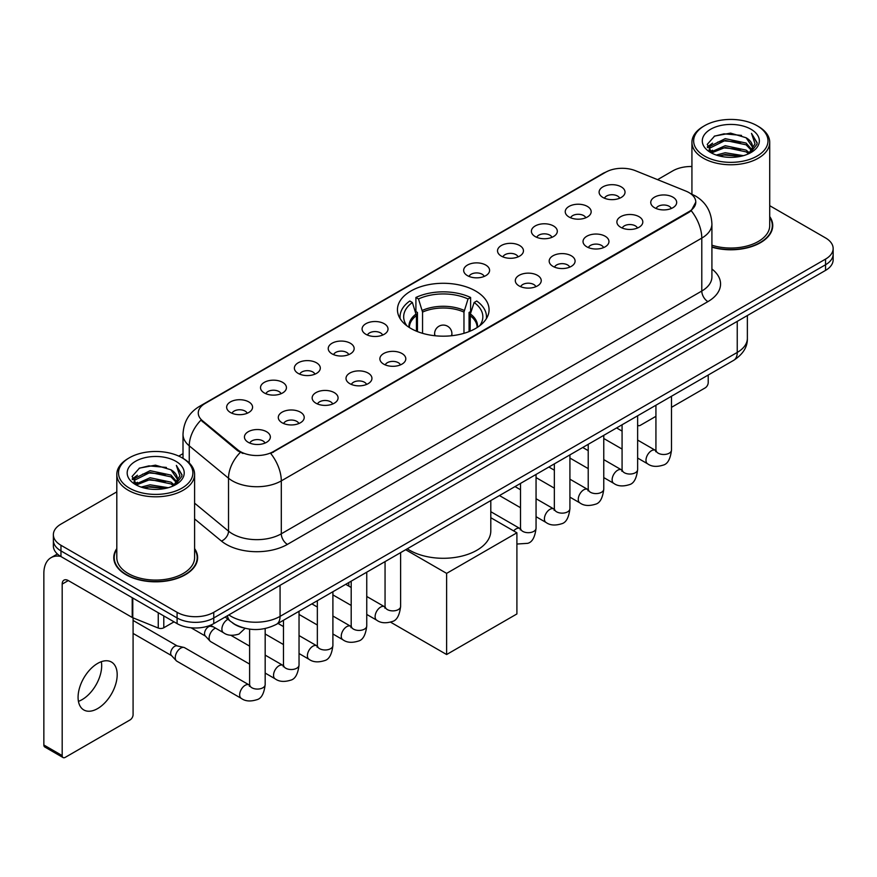 <?xml version="1.0" encoding="UTF-8"?>
<svg xmlns="http://www.w3.org/2000/svg" width="877" height="877" viewBox="0 0 877 877"><rect width="100%" height="100%" fill="white"/><g stroke="black" fill="none" stroke-linecap="round" stroke-linejoin="round"><path stroke-width="1.32" d="M475.652 291.032A45.812 26.453 0 0 0 425.729 285.299A45.812 26.453 0 0 0 397.445 309.734A45.812 26.453 0 0 0 410.864 328.437A45.812 26.453 0 0 0 460.787 334.17A45.812 26.453 0 0 0 489.07 309.734A45.812 26.453 0 0 0 475.652 291.032M569.041 217.003A12.969 7.487 180 0 1 566.465 214.887A12.969 7.487 180 0 1 570.763 205.58A12.969 7.487 180 0 1 587.382 206.424A12.969 7.487 180 0 1 589.947 214.887A12.969 7.487 180 0 1 569.041 217.003M585.792 217.781A7.783 4.495 0 0 0 583.709 215.599A7.783 4.495 0 0 0 576.046 214.459A7.783 4.495 0 0 0 570.62 217.781M535.178 236.56A12.969 7.487 180 0 1 532.613 234.433A12.969 7.487 180 0 1 536.899 225.137A12.969 7.487 180 0 1 553.519 225.97A12.969 7.487 180 0 1 556.095 234.433A12.969 7.487 180 0 1 535.178 236.56M551.94 237.327A7.783 4.495 0 0 0 549.846 235.146A7.783 4.495 0 0 0 542.183 234.006A7.783 4.495 0 0 0 536.757 237.327M501.326 256.106A12.969 7.487 180 0 1 498.75 253.99A12.969 7.487 180 0 1 503.047 244.683A12.969 7.487 180 0 1 519.655 245.516A12.969 7.487 180 0 1 522.232 253.99A12.969 7.487 180 0 1 501.326 256.106M518.077 256.884A7.783 4.495 0 0 0 515.994 254.692A7.783 4.495 0 0 0 508.331 253.552A7.783 4.495 0 0 0 502.905 256.884M467.463 275.652A12.969 7.487 180 0 1 464.887 273.536A12.969 7.487 180 0 1 469.184 264.229A12.969 7.487 180 0 1 485.792 265.062A12.969 7.487 180 0 1 488.368 273.536A12.969 7.487 180 0 1 467.463 275.652M484.214 276.43A7.783 4.495 0 0 0 482.131 274.238A7.783 4.495 0 0 0 474.468 273.098A7.783 4.495 0 0 0 469.042 276.43M365.884 334.301A12.969 7.487 180 0 1 363.308 332.186A12.969 7.487 180 0 1 367.606 322.879A12.969 7.487 180 0 1 384.214 323.712A12.969 7.487 180 0 1 386.79 332.186A12.969 7.487 180 0 1 365.884 334.301M382.635 335.069A7.783 4.495 0 0 0 380.552 332.887A7.783 4.495 0 0 0 372.889 331.747A7.783 4.495 0 0 0 367.463 335.069M332.021 353.848A12.969 7.487 180 0 1 329.456 351.732A12.969 7.487 180 0 1 333.742 342.425A12.969 7.487 180 0 1 350.362 343.258A12.969 7.487 180 0 1 352.927 351.732A12.969 7.487 180 0 1 332.021 353.848M348.783 354.626A7.783 4.495 0 0 0 346.689 352.433A7.783 4.495 0 0 0 339.026 351.293A7.783 4.495 0 0 0 333.6 354.626M298.169 373.394A12.969 7.487 180 0 1 295.593 371.278A12.969 7.487 180 0 1 299.89 361.971A12.969 7.487 180 0 1 316.498 362.804A12.969 7.487 180 0 1 319.075 371.278A12.969 7.487 180 0 1 298.169 373.394M314.92 374.172A7.783 4.495 0 0 0 312.837 371.98A7.783 4.495 0 0 0 305.163 370.85A7.783 4.495 0 0 0 299.748 374.172M264.306 392.94A12.969 7.487 180 0 1 261.73 390.824A12.969 7.487 180 0 1 266.027 381.528A12.969 7.487 180 0 1 282.635 382.361A12.969 7.487 180 0 1 285.211 390.824A12.969 7.487 180 0 1 264.306 392.94M281.057 393.718A7.783 4.495 0 0 0 278.974 391.537A7.783 4.495 0 0 0 271.311 390.397A7.783 4.495 0 0 0 265.884 393.718M230.443 412.497A12.969 7.487 180 0 1 227.867 410.37A12.969 7.487 180 0 1 232.164 401.074A12.969 7.487 180 0 1 248.783 401.907A12.969 7.487 180 0 1 251.348 410.37A12.969 7.487 180 0 1 230.443 412.497M247.204 413.264A7.783 4.495 0 0 0 245.111 411.083A7.783 4.495 0 0 0 237.448 409.943A7.783 4.495 0 0 0 232.021 413.264M602.905 197.457A12.969 7.487 180 0 1 600.328 195.341A12.969 7.487 180 0 1 604.626 186.034A12.969 7.487 180 0 1 621.234 186.867A12.969 7.487 180 0 1 623.81 195.341A12.969 7.487 180 0 1 602.905 197.457M619.655 198.235A7.783 4.495 0 0 0 617.572 196.042A7.783 4.495 0 0 0 609.91 194.902A7.783 4.495 0 0 0 604.483 198.235M620.686 227.275A12.969 7.487 180 0 1 618.11 225.159A12.969 7.487 180 0 1 622.407 215.852A12.969 7.487 180 0 1 639.026 216.685A12.969 7.487 180 0 1 641.591 225.159A12.969 7.487 180 0 1 620.686 227.275M637.447 228.053A7.783 4.495 0 0 0 635.354 225.86A7.783 4.495 0 0 0 627.691 224.72A7.783 4.495 0 0 0 622.264 228.053M586.823 246.821A12.969 7.487 180 0 1 584.257 244.705A12.969 7.487 180 0 1 588.544 235.398A12.969 7.487 180 0 1 605.163 236.242A12.969 7.487 180 0 1 607.739 244.705A12.969 7.487 180 0 1 586.823 246.821M603.584 247.599A7.783 4.495 0 0 0 601.49 245.407A7.783 4.495 0 0 0 593.828 244.277A7.783 4.495 0 0 0 588.401 247.599M552.97 266.367A12.969 7.487 180 0 1 550.394 264.251A12.969 7.487 180 0 1 554.692 254.955A12.969 7.487 180 0 1 571.3 255.788A12.969 7.487 180 0 1 573.876 264.251A12.969 7.487 180 0 1 552.97 266.367M569.721 267.145A7.783 4.495 0 0 0 567.638 264.964A7.783 4.495 0 0 0 559.975 263.824A7.783 4.495 0 0 0 554.549 267.145M519.107 285.924A12.969 7.487 180 0 1 516.531 283.808A12.969 7.487 180 0 1 520.828 274.501A12.969 7.487 180 0 1 537.448 275.334A12.969 7.487 180 0 1 540.013 283.808A12.969 7.487 180 0 1 519.107 285.924M535.869 286.691A7.783 4.495 0 0 0 533.775 284.51A7.783 4.495 0 0 0 526.112 283.37A7.783 4.495 0 0 0 520.686 286.691M383.666 364.119A12.969 7.487 180 0 1 381.1 361.993A12.969 7.487 180 0 1 385.387 352.697A12.969 7.487 180 0 1 402.006 353.53A12.969 7.487 180 0 1 404.582 361.993A12.969 7.487 180 0 1 383.666 364.119M400.427 364.887A7.783 4.495 0 0 0 398.333 362.705A7.783 4.495 0 0 0 390.671 361.565A7.783 4.495 0 0 0 385.244 364.887M349.813 383.666A12.969 7.487 180 0 1 347.237 381.55A12.969 7.487 180 0 1 351.534 372.243A12.969 7.487 180 0 1 368.143 373.076A12.969 7.487 180 0 1 370.719 381.55A12.969 7.487 180 0 1 349.813 383.666M366.564 384.444A7.783 4.495 0 0 0 364.481 382.251A7.783 4.495 0 0 0 356.818 381.111A7.783 4.495 0 0 0 351.392 384.444M315.95 403.212A12.969 7.487 180 0 1 313.374 401.096A12.969 7.487 180 0 1 317.671 391.789A12.969 7.487 180 0 1 334.28 392.622A12.969 7.487 180 0 1 336.856 401.096A12.969 7.487 180 0 1 315.95 403.212M332.701 403.99A7.783 4.495 0 0 0 330.618 401.798A7.783 4.495 0 0 0 322.955 400.657A7.783 4.495 0 0 0 317.529 403.99M282.087 422.758A12.969 7.487 180 0 1 279.522 420.642A12.969 7.487 180 0 1 283.808 411.335A12.969 7.487 180 0 1 300.427 412.179A12.969 7.487 180 0 1 303.003 420.642A12.969 7.487 180 0 1 282.087 422.758M298.849 423.536A7.783 4.495 0 0 0 296.755 421.355A7.783 4.495 0 0 0 289.092 420.215A7.783 4.495 0 0 0 283.666 423.536M248.235 442.315A12.969 7.487 180 0 1 245.659 440.188A12.969 7.487 180 0 1 249.956 430.892A12.969 7.487 180 0 1 266.564 431.725A12.969 7.487 180 0 1 269.14 440.188A12.969 7.487 180 0 1 248.235 442.315M264.986 443.082A7.783 4.495 0 0 0 262.903 440.901A7.783 4.495 0 0 0 255.24 439.761A7.783 4.495 0 0 0 249.813 443.082M654.549 207.728A12.969 7.487 180 0 1 651.973 205.613A12.969 7.487 180 0 1 656.27 196.305A12.969 7.487 180 0 1 672.878 197.139A12.969 7.487 180 0 1 675.454 205.613A12.969 7.487 180 0 1 654.549 207.728M671.3 208.507A7.783 4.495 0 0 0 669.217 206.314A7.783 4.495 0 0 0 661.554 205.174A7.783 4.495 0 0 0 656.128 208.507M685.836 191.076A23.339 13.473 180 0 1 688.96 192.589A23.339 13.473 180 0 1 695.79 202.116A23.339 13.473 180 0 1 688.96 211.642L273.35 451.589A23.339 13.473 180 0 1 237.733 449.791L202.488 420.73A23.339 13.473 180 0 1 198.268 413.012A23.339 13.473 180 0 1 205.108 403.475L605.623 172.243A23.339 13.473 180 0 1 635.507 170.73L685.836 191.076M242.951 627.757A25.926 14.975 180 0 1 232.482 622.856M116.805 548.596A41.921 24.205 0 0 0 113.78 557.629A41.921 24.205 0 0 0 126.058 574.742A41.921 24.205 0 0 0 171.739 579.982A41.921 24.205 0 0 0 197.621 557.629A41.921 24.205 0 0 0 194.595 548.596M114.207 559.811A41.921 24.205 0 0 0 114.065 560.447M695.79 202.116L691.219 210.699L688.96 212.333L270.719 453.464A30.256 17.463 60 0 1 281.298 480.881A34.576 19.963 180 0 1 232.405 480.881A34.576 19.963 180 0 1 228.524 478.217L189.257 445.834A34.576 19.963 180 0 1 183.008 434.389L183.008 458.364M116.805 491.865L60.962 524.106A25.926 14.975 0 0 0 53.365 534.696L53.365 545.987A25.926 14.975 0 0 0 60.962 556.566L177.088 623.613L177.088 617.967A25.926 14.975 0 0 0 213.758 617.967L825.553 264.744A25.926 14.975 0 0 0 833.15 254.166A25.926 14.975 0 0 1 825.553 264.744L213.758 617.967A25.926 14.975 0 0 1 177.088 617.967L60.962 550.92L177.088 617.967L177.088 612.321A25.926 14.975 0 0 0 213.758 612.321L825.553 259.099A25.926 14.975 0 0 0 833.15 248.52A25.926 14.975 0 0 0 825.553 237.93L769.721 205.689M53.365 540.342A25.926 14.975 0 0 0 60.962 550.92A25.926 14.975 0 0 1 53.365 540.342M242.973 453.464L237.733 450.811L200.921 420.171A30.256 20.237 129.5 0 0 189.257 445.834L189.257 463.001M711.916 247.182A41.921 24.205 0 0 0 772.747 225.586A41.921 24.205 0 0 0 769.721 216.553M691.931 166.509A25.926 14.975 0 0 0 672.758 170.883L657.575 179.653M183.008 453.639L178.744 456.106M53.365 534.696A25.926 14.975 0 0 0 60.962 545.275L177.088 612.321M197.336 560.447A41.921 24.205 0 0 0 197.182 559.811M772.462 228.404A41.921 24.205 0 0 0 772.308 227.757M177.088 623.613A25.926 14.975 0 0 0 213.758 623.613L825.553 270.39A25.926 14.975 0 0 0 833.15 259.811L833.15 248.52M637.634 424.928A4.319 2.499 120 0 0 638.204 425.52A4.319 2.499 120 0 0 640.363 425.301L655.93 416.323M671.497 407.334L705.152 387.897A4.319 2.499 120 0 0 708.21 382.613L708.21 375.049M704.538 156.062A37.163 21.454 0 0 0 757.103 156.062A37.163 21.454 0 0 0 757.103 125.718L758.32 126.431A38.895 22.451 0 0 1 769.721 142.304A38.895 22.451 0 0 1 745.702 163.056A38.895 22.451 0 0 1 703.321 158.178A38.895 22.451 0 0 1 691.931 142.304A38.895 22.451 0 0 1 703.321 126.431L704.538 125.718A37.163 21.454 0 0 0 704.538 156.062M711.916 245.209A38.895 22.451 0 0 0 769.721 225.586L769.721 142.304M711.916 246.908A41.493 23.953 0 0 0 772.308 225.586A41.493 23.953 0 0 0 769.721 217.244M716.257 155.054L725.224 152.751L743.411 155.667M718.833 155.832L725.224 154.516L740.758 156.325L724.018 154.999L719.008 155.887M710.666 152.17L725.224 145.703L746.097 150.099L749.462 152.883M711.565 152.905L725.224 147.457L746.097 151.864L748.53 153.727M709.471 150.965L709.953 146.284L725.224 138.643L746.097 143.05L751.819 149.529M709.274 150.11L709.953 148.049L725.224 140.408L746.097 144.815L751.403 150.373M748.311 153.903A21.607 12.475 0 0 0 752.433 146.569A21.607 12.475 0 0 0 746.097 137.755L752.422 146.996M750.986 129.248A28.524 16.466 0 0 0 710.71 129.215A28.524 16.466 0 0 0 710.523 152.466A28.524 16.466 0 0 0 710.655 152.532A28.524 16.466 0 0 0 751.118 152.466A28.524 16.466 0 0 0 750.986 129.248M746.097 137.755L730.574 133.118L714.623 136.056L707.224 144.409L712.124 153.322M750.076 153.036L756.972 144.299L757.103 142.732L751.501 133.359L755.031 143.861L748.53 153.804M758.32 126.431L757.103 125.718A37.163 21.454 0 0 0 704.538 125.718M751.501 133.359L757.103 143.083M714.251 136.242L724.018 133.83L741.525 135.398M707.509 147.588L710.699 145.089M717.715 142.107L724.018 140.879L740.901 142.271M717.715 149.167L724.018 147.939L740.901 149.331M707.322 146.897L712.552 143.181M710.107 151.644L712.552 150.241M416.443 331.177L416.443 315.61L412.376 302.499A39.586 22.857 0 0 0 405.887 324.337A39.586 22.857 0 0 0 406.884 325.816M417.441 331.583L417.441 312.475L415.906 311.587L415.906 297.478A43.214 24.951 0 0 1 470.609 297.478L468.033 298.969A39.586 22.857 0 0 0 418.493 298.969L422.55 312.08L422.55 333.326M463.966 333.326L463.966 312.08L468.033 298.969M407.279 548.783A47.544 27.45 0 0 0 409.647 550.252A47.544 27.45 0 0 0 461.455 556.204A47.544 27.45 0 0 0 490.802 530.848L490.802 500.57M470.609 297.478L470.609 311.587L469.074 312.475L469.074 331.583M412.376 302.499L409.8 301.008A43.214 24.951 0 0 0 400.044 316.794A43.214 24.951 0 0 0 400.175 318.724M418.493 298.969L415.906 297.478M486.351 318.724A43.214 24.951 0 0 0 486.472 316.794A43.214 24.951 0 0 0 476.726 301.008L474.139 302.499L470.368 313.955L470.083 331.177M479.631 325.816A39.586 22.857 0 0 0 480.629 324.337A39.586 22.857 0 0 0 474.139 302.499M446.623 654.527L446.623 573.372L516.904 532.788L516.904 613.944L446.623 654.527L390.605 622.188M348.827 586.121L348.827 582.525M446.623 573.372L405.656 549.715M490.802 517.715L516.904 532.788M249.616 664.097L210.721 641.646A7.783 4.495 -60 0 1 210.096 641.142A7.783 4.495 -60 0 1 209.11 638.083A7.783 4.495 -60 0 1 214.613 628.557A7.783 4.495 -60 0 1 215.534 628.118M210.096 641.142L205.24 635.88A5.613 3.245 -60 0 1 204.527 633.676A5.613 3.245 -60 0 1 208.507 626.792A5.613 3.245 -60 0 1 210.776 626.299L213.429 626.902M265.172 628.546L265.172 684.586C264.109 693.619 261.313 698.673 256.786 699.725C250.362 701.721 245.198 701.271 241.285 698.388L176.869 661.192A7.783 4.495 -60 0 1 176.244 660.688A7.783 4.495 -60 0 1 175.257 657.629A7.783 4.495 -60 0 1 180.761 648.103A7.783 4.495 -60 0 1 183.896 647.423A7.783 4.495 -60 0 1 184.641 647.719L249.594 685.189M176.244 660.688L171.377 655.426A5.613 3.245 -60 0 1 170.675 653.222A5.613 3.245 -60 0 1 174.644 646.338A5.613 3.245 -60 0 1 176.913 645.856L183.896 647.423M101.326 661.697A27.658 15.972 -60 0 1 82.12 699.627A27.658 15.972 -60 0 1 78.426 701.359M97.632 708.583A27.658 15.972 120 0 0 115.698 684.213A27.658 15.972 120 0 0 111.467 662.047A27.658 15.972 120 0 0 97.632 663.418A27.658 15.972 120 0 0 79.566 687.787A27.658 15.972 120 0 0 83.808 709.953A27.658 15.972 120 0 0 97.632 708.583M163.791 615.939L163.791 627.757L174.03 621.848M60.666 556.402A34.576 19.963 -120 0 0 51.009 557.684A34.576 19.963 -120 0 0 43.85 573.503L43.85 745.001L62.19 755.59L62.19 584.093A8.638 4.988 60 0 1 63.977 580.135A8.638 4.988 60 0 1 68.296 580.563L132.208 617.463L132.208 597.697M62.19 755.59A4.319 2.499 120 0 0 63.078 757.564L44.749 746.974A4.319 2.499 -60 0 1 43.85 745.001M63.078 757.564A4.319 2.499 120 0 0 65.238 757.355L130.026 719.951A4.319 2.499 120 0 0 133.085 714.656L133.085 617.857M163.791 627.757A4.319 2.499 180 0 1 158.255 628.042L132.778 617.737A4.319 2.499 180 0 1 132.208 617.463M129.412 488.116A37.163 21.454 0 0 0 181.977 488.116A37.163 21.454 0 0 0 181.977 457.761L183.205 458.474A38.895 22.451 0 0 1 194.595 474.347A38.895 22.451 0 0 1 170.576 495.099A38.895 22.451 0 0 1 128.195 490.232A38.895 22.451 0 0 1 116.805 474.347A38.895 22.451 0 0 1 128.195 458.474L129.412 457.761A37.163 21.454 0 0 0 129.412 488.116M116.805 474.347L116.805 557.629A38.895 22.451 0 0 0 128.195 573.503A38.895 22.451 0 0 0 170.576 578.371A38.895 22.451 0 0 0 194.595 557.629L194.595 474.347M116.805 549.287A41.493 23.953 0 0 0 114.207 557.629A41.493 23.953 0 0 0 126.365 574.567A41.493 23.953 0 0 0 171.574 579.752A41.493 23.953 0 0 0 197.182 557.629A41.493 23.953 0 0 0 194.595 549.287M141.131 487.097L150.11 484.806L168.285 487.711M143.707 487.875L150.11 486.56L165.632 488.379M135.54 484.214L150.11 477.746L170.971 482.153L174.337 484.937M136.439 484.948L150.11 479.511L170.971 483.918L173.405 485.77M134.345 483.019L134.828 478.327L150.11 470.686L170.971 475.093L176.694 481.572M134.159 482.153L134.828 480.092L150.11 472.451L170.971 476.858L176.277 482.416M173.186 485.946A21.607 12.475 0 0 0 177.307 478.623A21.607 12.475 0 0 0 170.971 469.798L177.297 479.05M175.86 461.291A28.524 16.466 0 0 0 135.595 461.258A28.524 16.466 0 0 0 135.409 484.51A28.524 16.466 0 0 0 135.529 484.586A28.524 16.466 0 0 0 175.992 484.51A28.524 16.466 0 0 0 175.86 461.291M170.971 469.798L155.448 465.161L139.498 468.099L132.098 476.452L137.009 485.365M174.951 485.091L181.846 476.343L181.977 474.775L176.376 465.402L179.906 475.904L173.405 485.847M183.205 458.474L181.977 457.761A37.163 21.454 0 0 0 129.412 457.761M176.376 465.402L181.977 475.126M139.125 468.285L148.893 465.873L166.4 467.441M132.383 479.642L135.573 477.132M142.589 474.15L148.893 472.933L165.775 474.314M142.589 481.21L148.893 479.982L165.775 481.374M143.883 487.93L148.893 487.042L165.61 488.379M132.197 478.941L137.426 475.224M134.981 483.687L137.426 482.284M202.488 420.73L202.488 421.76M237.733 449.791L237.733 450.811M273.35 451.589L273.35 452.28M688.96 211.642L688.96 212.333M711.916 269.009A43.214 24.951 180 0 1 707.903 301.622L287.404 544.398A8.638 4.988 60 0 1 281.298 533.808L701.786 291.032A34.576 19.963 0 0 0 711.916 276.924L711.916 223.997A34.576 19.963 180 0 1 701.786 238.105A30.256 17.463 -120 0 0 691.219 210.699M287.404 544.398A43.214 24.951 180 0 1 226.288 544.398A43.214 24.951 180 0 1 221.442 541.065L194.595 518.921M240.309 452.411A30.256 20.237 129.5 0 0 228.524 478.217L228.524 531.144A34.576 19.963 0 0 0 232.405 533.808A34.576 19.963 0 0 0 281.298 533.808L281.298 480.881L701.786 238.105L701.786 291.032A8.638 4.988 60 0 0 707.903 301.622M711.916 223.997C711.335 211.565 705.864 202.236 695.527 196.031L691.164 193.905A30.256 14.164 112 0 0 690.747 193.751M202.532 405.24A30.256 17.463 -120 0 0 199.397 406.424C189.059 412.628 183.589 421.958 183.008 434.389M199.397 406.424L603.08 173.361A30.256 17.463 60 0 1 605.371 172.385M213.758 612.321L213.758 623.613M825.553 259.099L825.553 270.39M60.962 545.275L60.962 556.566M194.595 503.168L228.524 531.144A8.638 5.777 -50.5 0 1 221.442 541.065M228.853 614.898A34.576 19.963 0 0 0 231.177 616.378A34.576 19.963 0 0 0 280.07 616.378L737.239 352.433A34.576 19.963 0 0 0 747.368 338.325C747.621 346.897 743.049 354.242 733.654 360.348L276.496 624.292A17.288 9.976 60 0 0 280.07 616.378L280.07 585.332M737.239 321.388L737.239 352.433A17.288 9.976 60 0 1 733.654 360.348M227.45 615.709A17.288 11.565 129.5 0 0 230.465 621.333L225.214 617.002M416.443 315.61A33.885 19.557 0 0 0 409.373 327.538M463.966 312.08A33.885 19.557 0 0 0 422.55 312.08M416.147 313.955A34.291 19.798 0 0 0 409.044 327.318M464.251 310.425A34.291 19.798 0 0 0 422.265 310.425M477.483 327.318A34.291 19.798 0 0 0 470.368 313.955M477.143 327.538A33.885 19.557 0 0 0 470.083 315.61M435.387 335.792A8.638 4.988 180 0 1 434.619 333.731L434.619 335.716M451.907 335.716L451.907 333.731A8.638 4.988 180 0 1 451.129 335.792M671.497 396.24L671.497 450.011A7.783 4.495 180 0 1 668.855 453.376A7.783 4.495 180 0 1 658.21 453.179A7.783 4.495 180 0 1 655.93 450.011L655.689 451.688L656.38 451.107M671.497 450.011C670.423 459.044 667.627 464.086 663.1 465.139C656.676 467.134 651.512 466.685 647.599 463.801A7.783 4.495 -60 0 1 646.404 457.564A7.783 4.495 -60 0 1 651.49 450.712A7.783 4.495 -60 0 1 651.83 450.526A7.783 4.495 -60 0 1 655.382 450.329L655.908 450.603M637.634 415.786L637.634 469.557A7.783 4.495 180 0 1 635.003 472.922A7.783 4.495 180 0 1 624.358 472.725A7.783 4.495 180 0 1 622.078 469.557L621.826 471.234L622.517 470.664M637.634 469.557C636.57 478.59 633.764 483.633 629.237 484.696C622.813 486.68 617.649 486.231 613.736 483.348A7.783 4.495 -60 0 1 612.552 477.11A7.783 4.495 -60 0 1 617.627 470.258A7.783 4.495 -60 0 1 617.978 470.072A7.783 4.495 -60 0 1 621.519 469.875L622.056 470.16M603.771 435.343L603.771 489.103A7.783 4.495 180 0 1 601.14 492.468A7.783 4.495 180 0 1 590.495 492.282A7.783 4.495 180 0 1 588.215 489.103L587.963 490.78L588.664 490.21M603.771 489.103C602.707 498.136 599.912 503.179 595.384 504.242C588.96 506.226 583.786 505.777 579.883 502.894A7.783 4.495 -60 0 1 578.688 496.667A7.783 4.495 -60 0 1 583.775 489.804A7.783 4.495 -60 0 1 584.115 489.618A7.783 4.495 -60 0 1 587.656 489.421L588.193 489.706M569.918 454.889L569.918 508.649A7.783 4.495 180 0 1 567.276 512.025A7.783 4.495 180 0 1 556.632 511.828A7.783 4.495 180 0 1 554.352 508.649L554.111 510.326L554.801 509.756M569.918 508.649C568.844 517.682 566.049 522.736 561.521 523.788C555.097 525.772 549.934 525.334 546.02 522.451A7.783 4.495 -60 0 1 544.825 516.213A7.783 4.495 -60 0 1 549.912 509.362A7.783 4.495 -60 0 1 550.252 509.175A7.783 4.495 -60 0 1 553.804 508.967L554.33 509.252M536.055 474.435L536.055 528.195A7.783 4.495 180 0 1 533.424 531.572A7.783 4.495 180 0 1 522.78 531.374A7.783 4.495 180 0 1 520.5 528.195L520.247 529.883L520.938 529.302M513.659 530.914A7.783 4.495 -60 0 1 516.049 528.908A7.783 4.495 -60 0 1 516.4 528.721A7.783 4.495 -60 0 1 519.94 528.524L520.478 528.798M400.614 552.631L400.614 606.391A7.783 4.495 180 0 1 397.983 609.767A7.783 4.495 180 0 1 387.338 609.57A7.783 4.495 180 0 1 385.058 606.391L384.806 608.079L385.507 607.498M400.614 606.391C399.55 615.424 396.755 620.477 392.227 621.53C385.803 623.525 380.629 623.076 376.726 620.192A7.783 4.495 -60 0 1 375.531 613.955A7.783 4.495 -60 0 1 380.618 607.103A7.783 4.495 -60 0 1 380.958 606.917A7.783 4.495 -60 0 1 384.499 606.72L385.036 606.994M366.75 572.177L366.75 625.948A7.783 4.495 180 0 1 364.119 629.313A7.783 4.495 180 0 1 353.475 629.116A7.783 4.495 180 0 1 351.195 625.948L350.953 627.625L351.644 627.044M366.75 625.948C365.687 634.981 362.892 640.024 358.364 641.076C351.94 643.071 346.777 642.622 342.863 639.739A7.783 4.495 -60 0 1 341.668 633.501A7.783 4.495 -60 0 1 346.755 626.649A7.783 4.495 -60 0 1 347.095 626.463A7.783 4.495 -60 0 1 350.647 626.266L351.173 626.54M332.898 591.734L332.898 645.494A7.783 4.495 180 0 1 330.256 648.859A7.783 4.495 180 0 1 319.612 648.673A7.783 4.495 180 0 1 317.342 645.494L317.09 647.171L317.781 646.601M332.898 645.494C331.835 654.527 329.028 659.57 324.501 660.633C318.077 662.617 312.914 662.168 309 659.285A7.783 4.495 -60 0 1 307.816 653.058A7.783 4.495 -60 0 1 312.892 646.196A7.783 4.495 -60 0 1 313.242 646.009A7.783 4.495 -60 0 1 316.783 645.812L317.31 646.097M299.035 611.28L299.035 665.04A7.783 4.495 180 0 1 296.404 668.406A7.783 4.495 180 0 1 285.759 668.219A7.783 4.495 180 0 1 283.479 665.04L283.227 666.717L283.929 666.147M299.035 665.04C297.972 674.073 295.176 679.116 290.649 680.179C284.214 682.163 279.05 681.714 275.148 678.831A7.783 4.495 -60 0 1 273.953 672.604A7.783 4.495 -60 0 1 279.029 665.742A7.783 4.495 -60 0 1 279.379 665.555A7.783 4.495 -60 0 1 282.92 665.358L283.457 665.643M265.172 684.586A7.783 4.495 180 0 1 262.541 687.963A7.783 4.495 180 0 1 251.896 687.765A7.783 4.495 180 0 1 249.616 684.586L249.364 686.274L250.066 685.693M241.285 698.388A7.783 4.495 -60 0 1 240.09 692.15A7.783 4.495 -60 0 1 245.176 685.299A7.783 4.495 -60 0 1 245.516 685.112A7.783 4.495 -60 0 1 249.068 684.915M210.491 625.213L223.503 632.712A7.783 4.495 -60 0 1 222.309 626.485A7.783 4.495 -60 0 1 227.384 619.622A7.783 4.495 -60 0 1 227.735 619.436A7.783 4.495 -60 0 1 228.02 619.305M62.19 584.093L68.296 580.563M132.778 598.037L132.778 617.737M158.255 628.042L158.255 612.738M603.08 173.361L608.627 170.774M276.496 624.292C262.585 631.287 248.673 631.287 234.762 624.292L230.465 621.333M747.368 338.325L747.368 315.534M638.204 425.52L637.634 425.192M772.308 229.05L772.308 225.586M709.208 150.669L709.208 149.233M691.931 194.223L691.931 142.304M400.044 318.515L400.044 316.794M486.472 318.515L486.472 316.794M451.907 333.731A8.638 8.638 0 0 0 438.938 326.244A8.638 8.638 0 0 0 434.619 333.731M647.599 463.801L637.634 458.046M622.078 449.068L603.771 438.5M655.93 405.229L655.93 450.011M655.382 450.329L637.634 440.079M622.078 431.1L616.597 427.932M613.736 483.348L603.771 477.592M588.215 468.614L569.918 458.046M622.078 424.775L622.078 469.557M621.519 469.875L603.771 459.625M588.215 450.646L582.734 447.489M579.883 502.894L569.918 497.138M554.352 488.16L536.055 477.592M588.215 444.321L588.215 489.103M587.656 489.421L569.918 479.182M554.352 470.193L548.881 467.035M546.02 522.451L536.055 516.696M520.5 507.706L499.462 495.56M554.352 463.867L554.352 508.649M553.804 508.967L536.055 498.728M520.5 489.739L515.018 486.582M536.055 528.195C534.992 537.228 532.186 542.282 527.658 543.334L516.904 544.036M520.5 483.424L520.5 528.195M519.94 528.524L490.802 511.697M376.726 620.192L366.75 614.437M351.195 605.448L332.898 594.891M385.058 561.609L385.058 606.391M384.499 606.72L366.75 596.47M351.195 587.491L345.724 584.323M342.863 639.739L332.898 633.983M317.342 625.005L299.035 614.437M351.195 581.166L351.195 625.948M350.647 626.266L332.898 616.016M317.342 607.037L311.861 603.869M309 659.285L299.035 653.529M283.479 644.551L265.172 633.983M317.342 600.712L317.342 645.494M316.783 645.812L299.035 635.562M283.479 626.584L277.998 623.426M275.148 678.831L265.172 673.076M191.033 627.779L205.448 636.099M283.479 620.258L283.479 665.04M282.92 665.358L265.172 655.119M249.616 646.13L230.848 635.299M209.636 625.542L211.061 626.364M133.085 633.424L171.585 655.645M249.616 629.149L249.616 684.586M133.085 620.445L177.198 645.921M223.503 632.712C227.329 635.584 232.493 636.033 239.004 634.06L245.089 628.327M51.009 557.684L57.389 553.99M197.182 561.094L197.182 557.629M134.093 482.712L134.093 481.276M114.207 561.094L114.207 557.629"/></g></svg>
